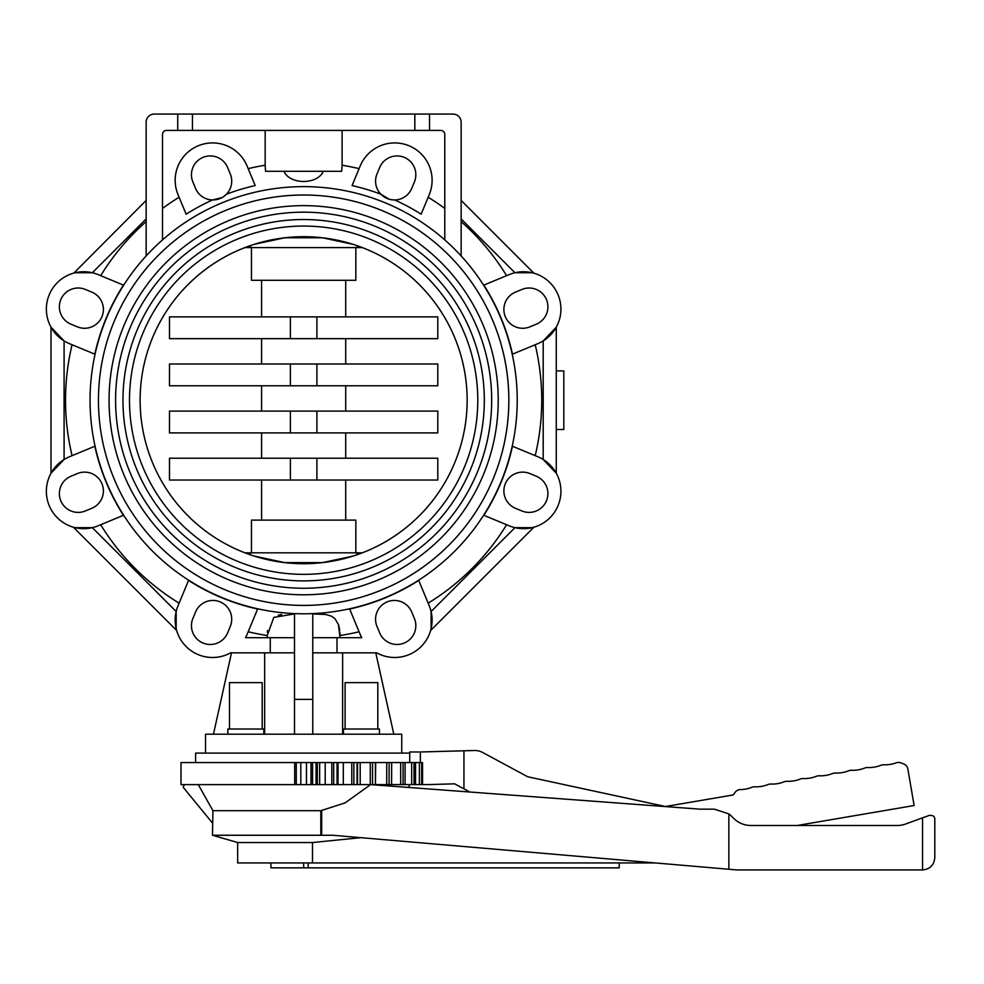 <?xml version="1.0" encoding="UTF-8"?>
<svg xmlns="http://www.w3.org/2000/svg" width="984" height="984" viewBox="0 0 984 984"><rect width="100%" height="100%" fill="white"/><g stroke="black" fill="none" stroke-linecap="round" stroke-linejoin="round"><path stroke-width="1.48" d="M90.061 400.205A213.577 213.577 0 0 0 303.638 613.795A213.577 213.577 0 0 0 517.227 400.205A213.577 213.577 0 0 0 303.638 186.628A213.577 213.577 0 0 0 90.061 400.205M512.467 446.244A213.835 213.835 0 0 1 483.857 515.308L509.245 525.825A37.38 37.38 0 0 0 558.076 505.604A37.38 37.38 0 0 0 537.854 456.761L512.467 446.244M337.008 652.835L376.663 652.835A37.38 37.38 0 0 0 429.258 605.812L418.741 580.425A213.835 213.835 0 0 1 349.677 609.034L360.193 634.422A37.38 37.38 0 0 0 361.743 637.706L337.008 637.706L337.008 652.835L312.764 652.835M312.764 613.918L325.63 614.483L331.276 616.095L334.99 618.69L338.471 624.668L340.009 637.706M339.997 634.446L339.898 632.257M339.726 630.51L338.865 625.947M281.621 614.496L278.263 615.234M267.562 630.51L267.39 632.257M267.267 637.706L267.267 635.516L273.798 617.399L294.511 613.918M270.268 637.706L245.533 637.706A37.38 37.38 0 0 0 247.082 634.422L257.599 609.034A213.835 213.835 0 0 1 188.534 580.425L178.018 605.812A37.38 37.38 0 0 0 230.625 652.835L270.268 652.835L270.268 637.706L294.511 637.706M123.418 515.308A213.835 213.835 0 0 1 94.821 446.244L69.434 456.761A37.38 37.38 0 0 0 49.2 505.604A37.38 37.38 0 0 0 98.043 525.825L123.418 515.308M508.851 400.205A205.213 205.213 0 0 1 303.638 605.418A205.213 205.213 0 0 1 98.437 400.205A205.189 205.189 0 0 0 303.638 605.406A205.189 205.189 0 0 0 508.839 400.205A205.189 205.189 0 0 0 303.638 195.017A205.189 205.189 0 0 0 98.449 400.205A205.213 205.213 0 0 1 303.638 195.004A205.213 205.213 0 0 1 508.851 400.205M205.533 753.092L205.533 734.187L401.743 734.187L401.743 753.092M195.595 762.551L195.595 753.092L409.738 753.092M296.27 762.551L296.27 784.629L181.007 784.629L181.007 762.551L357.499 762.551M294.696 784.629L294.696 762.551M345.101 729.033L345.101 682.638L377.807 682.638L377.807 729.033M343.465 734.187L343.465 729.033L379.443 729.033L379.443 734.187M229.481 729.033L229.481 682.638L262.187 682.638L262.187 729.033M227.845 734.187L227.845 729.033L263.81 729.033L263.81 734.187M484.325 400.205A180.687 180.687 0 0 1 303.638 580.892A180.687 180.687 0 0 1 122.963 400.205A180.687 180.687 0 0 1 303.638 219.53A180.687 180.687 0 0 1 484.325 400.205M129.494 400.205A174.143 174.143 0 0 0 303.638 574.348A174.143 174.143 0 0 0 477.781 400.205A174.143 174.143 0 0 0 303.638 226.062A174.143 174.143 0 0 0 129.494 400.205M498.224 400.205A194.586 194.586 0 0 1 303.638 594.791A194.586 194.586 0 0 1 109.064 400.205A194.586 194.586 0 0 1 303.638 205.631A194.586 194.586 0 0 1 498.224 400.205M115.595 400.205A188.042 188.042 0 0 0 303.638 588.247A188.042 188.042 0 0 0 491.68 400.205A188.042 188.042 0 0 0 303.638 212.163A188.042 188.042 0 0 0 115.595 400.205M250.219 554.755L250.219 552.823L357.057 552.823L356.675 554.878M352.961 556.108L322.481 562.627L284.807 562.627L254.315 556.108M467.154 400.205A163.516 163.516 0 0 1 303.638 563.721A163.516 163.516 0 0 1 140.122 400.205A163.516 163.516 0 0 1 303.638 236.689A163.516 163.516 0 0 1 467.154 400.205A163.492 163.492 0 0 0 362.296 247.599L244.979 247.599A163.492 163.492 0 0 0 244.979 552.823L362.296 552.823A163.492 163.492 0 0 0 467.142 400.205M250.6 245.533L250.219 247.599L357.057 247.599L357.057 245.668M237.648 842.538L312.481 842.538L312.481 862.943L237.648 862.943L237.648 842.538L212.482 835.256L212.938 810.693L320.833 810.693L320.833 835.256L320.169 835.281L321.682 835.281L321.682 810.41L320.833 810.693M312.481 842.538L360.796 837.667M320.833 835.256L212.482 835.256M410.021 784.629L408.385 787.434M619.219 862.943L619.219 867.851L270.932 867.851L270.932 862.943M198.288 784.629L212.938 810.693M370.55 784.629L345.126 802.895L321.682 810.41M184.451 784.629L183.11 787.188L212.482 823.054M308.189 867.851L308.189 862.943M420.365 762.551L420.365 751.985L474.374 750.509A16.347 16.347 0 0 1 482.615 752.465L527.731 776.77L665.455 806.511L733.314 794.924L735.134 792.341A6.544 6.544 0 0 1 740.374 789.586A32.706 32.706 0 0 0 751.997 787.274A6.544 6.544 0 0 1 754.691 786.806A32.706 32.706 0 0 0 768.123 784.519A6.544 6.544 0 0 1 770.804 784.064A32.706 32.706 0 0 0 784.248 781.763A6.544 6.544 0 0 1 786.929 781.308A32.706 32.706 0 0 0 800.373 779.008A6.544 6.544 0 0 1 803.055 778.553A32.706 32.706 0 0 0 816.499 776.253A6.544 6.544 0 0 1 819.18 775.798A32.706 32.706 0 0 0 832.612 773.498A6.544 6.544 0 0 1 835.305 773.043A32.706 32.706 0 0 0 848.737 770.755A6.544 6.544 0 0 1 851.418 770.288A32.706 32.706 0 0 0 864.85 768A6.544 6.544 0 0 1 867.531 767.545A32.706 32.706 0 0 0 880.963 765.245A6.544 6.544 0 0 1 883.657 764.789A32.706 32.706 0 0 0 896.227 762.821A6.544 6.544 0 0 1 900.754 762.834L903.693 763.916A6.544 6.544 0 0 1 907.863 768.947L914.111 805.527L797.089 825.502M409.738 762.551L409.738 751.985L420.365 751.985M422.542 784.58L431.619 784.58M428.852 784.58L454.62 783.817L463.944 788.836L463.944 750.817M469.835 792.009L463.944 788.836M370.685 784.629L699.944 809.155L714.31 809.155L728.849 813.916A24.526 24.526 0 0 1 731.653 816.339L733.646 818.319A24.526 24.526 0 0 0 750.989 825.502L897.187 825.502A24.526 24.526 0 0 0 905.575 824.026L929.314 815.379M312.481 862.943L655.43 862.943M922.537 817.852L922.537 869.942C929.966 869.204 934.062 865.108 934.8 857.679C934.062 865.108 929.966 869.204 922.537 869.942L736.905 869.942L332.986 835.281L321.682 835.281M728.849 813.916L728.849 869.253M929.191 815.429C932.955 815.109 934.825 816.376 934.8 819.229L934.8 857.679M423.575 784.58L296.27 784.629M425.642 784.58L423.575 784.629M357.499 784.629L357.561 762.551L391.669 762.551L391.583 784.629L391.669 762.551L422.542 762.551L422.542 784.629M556.268 370.894L563.82 370.894L563.82 429.528L556.268 429.528M254.315 244.315L284.807 237.784L322.481 237.784L352.961 244.315M300.821 762.551L300.821 784.629M312.58 762.551L312.58 784.629M311.005 762.551L311.005 784.629M306.454 762.551L306.454 784.629M316.073 784.629L316.073 762.551M317.303 762.551L317.303 784.629M319.652 762.551L319.652 784.629M333.687 762.551L333.687 784.629M331.817 762.551L331.817 784.629M325.212 762.551L325.212 784.629M337.069 784.629L337.069 762.551M337.918 762.551L337.918 784.629L337.93 762.551M338.004 762.551L338.004 784.629M353.871 762.551L353.871 784.629M351.78 762.551L351.78 784.629M343.305 762.551L343.305 784.629M357.044 784.629L357.044 762.551M372.542 762.551L372.542 784.629M370.267 762.551L370.267 784.629M360.193 762.551L360.193 784.629M375.408 784.629L375.408 762.551M375.445 784.629L375.667 762.551M389.111 762.551L389.111 784.629M386.737 762.551L386.737 784.629M403.083 762.551L403.083 784.629M400.673 762.551L400.673 784.629M405.088 784.629L405.088 762.551L405.088 784.629M414.03 762.551L414.03 784.629M411.669 762.551L411.669 784.629M415.519 784.629L415.519 762.551M421.632 762.551L421.632 784.629M419.381 762.551L419.381 784.629M289.923 195.459L297.254 195.103M297.34 195.09L300.206 195.029M536.305 476.231A18.807 18.807 0 0 1 546.477 500.794A18.807 18.807 0 0 1 521.914 510.967L515.493 508.31A18.807 18.807 0 0 1 505.309 483.747A18.807 18.807 0 0 1 529.884 473.562L536.305 476.231M414.399 618.481A18.807 18.807 0 0 1 404.227 643.044A18.807 18.807 0 0 1 379.664 632.872L376.995 626.451A18.807 18.807 0 0 1 387.179 601.876A18.807 18.807 0 0 1 411.743 612.06L414.399 618.481M227.624 632.872A18.807 18.807 0 0 1 203.048 643.044A18.807 18.807 0 0 1 192.876 618.481L195.533 612.06A18.807 18.807 0 0 1 220.108 601.876A18.807 18.807 0 0 1 230.281 626.451L227.624 632.872M85.374 510.967A18.807 18.807 0 0 1 60.799 500.794A18.807 18.807 0 0 1 70.983 476.231L77.404 473.562A18.807 18.807 0 0 1 101.967 483.747A18.807 18.807 0 0 1 91.795 508.31L85.374 510.967M70.983 324.191A18.807 18.807 0 0 1 60.799 299.616A18.807 18.807 0 0 1 85.374 289.444L91.795 292.1A18.807 18.807 0 0 1 101.967 316.676A18.807 18.807 0 0 1 77.404 326.848L70.983 324.191M192.876 181.942A18.807 18.807 0 0 1 203.048 157.366A18.807 18.807 0 0 1 227.624 167.551L230.281 173.971A18.807 18.807 0 0 1 226.505 194.155C222.642 198.042 217.968 199.986 212.482 199.961A18.807 18.807 0 0 1 195.533 188.362L192.876 181.942M223.909 196.419L226.505 194.155A220.022 220.022 0 0 1 255.2 185.582L247.082 166.001A37.38 37.38 0 0 0 198.251 145.767A37.38 37.38 0 0 0 178.018 194.611L186.136 214.192A220.022 220.022 0 0 1 212.482 199.961L222.04 197.6M379.664 167.551A18.807 18.807 0 0 1 404.227 157.366A18.807 18.807 0 0 1 414.399 181.942L411.743 188.362A18.807 18.807 0 0 1 394.793 199.961C389.32 199.986 384.646 198.042 380.783 194.155A18.807 18.807 0 0 1 376.995 173.971L379.664 167.551M391.361 199.727L394.793 199.961A220.022 220.022 0 0 1 421.152 214.192L429.258 194.611A37.38 37.38 0 0 0 409.036 145.767A37.38 37.38 0 0 0 360.193 166.001L352.075 185.582A220.022 220.022 0 0 1 380.783 194.155L389.197 199.235M521.914 289.444A18.807 18.807 0 0 1 546.477 299.616A18.807 18.807 0 0 1 536.305 324.191L529.884 326.848A18.807 18.807 0 0 1 505.309 316.676A18.807 18.807 0 0 1 515.493 292.1L521.914 289.444M430.648 630.473L533.906 527.215L430.648 630.473M431.115 628.665L431.103 611.519L431.509 626.808M294.511 652.835L270.268 652.835M176.64 630.473L73.37 527.215L176.64 630.473M175.779 626.808L176.173 611.519L176.161 628.665M312.764 637.706L337.008 637.706M312.764 734.187L312.764 613.598M342.629 652.835L342.629 734.187M264.659 734.187L264.659 652.835M94.821 354.166A213.835 213.835 0 0 1 123.418 285.102L98.043 274.585A37.38 37.38 0 0 0 49.2 294.819A37.38 37.38 0 0 0 69.434 343.65L94.821 354.166M294.511 734.187L294.511 613.598M375.777 652.835L393.809 734.187M294.511 699.378L312.764 699.378M213.467 734.187L231.498 652.835M146.149 255.938L146.149 122.237A8.18 8.18 0 0 1 154.328 114.058L452.96 114.058A8.18 8.18 0 0 1 461.139 122.237L461.139 255.938M162.495 239.912L162.495 134.5A4.084 4.084 0 0 1 166.591 130.417L177.735 130.417L177.735 114.058M321.731 174.18L323.281 171.29C317.66 184.869 289.603 184.857 284.007 171.29M265.569 171.29L265.163 165.226L265.569 171.29L341.719 171.29L342.112 165.226A238.103 238.103 0 0 1 359.099 168.645M342.112 130.417L342.112 165.226M248.189 168.645A238.103 238.103 0 0 1 265.163 165.226L265.163 130.417M429.541 114.058L429.541 130.417L440.697 130.417A4.084 4.084 0 0 1 444.78 134.5L444.78 239.912M192.446 114.058L192.446 130.417L177.735 130.417M192.446 130.417L414.83 130.417L414.83 114.058M429.541 130.417L414.83 130.417M284.044 171.376L285.545 174.18M92.336 272.74L75.19 272.728L92.336 272.74L146.149 218.928M73.874 273.06L146.149 200.428L73.874 273.06M461.139 200.428L533.906 273.208L461.139 200.428M532.098 272.728L514.952 272.74L530.241 272.347M483.857 285.102A213.835 213.835 0 0 1 512.467 354.166L537.854 343.65A37.38 37.38 0 0 0 558.076 294.819A37.38 37.38 0 0 0 509.245 274.585L483.857 285.102M556.268 473.23L543.193 459.491L556.268 473.23L556.268 327.192L543.193 340.919L556.268 327.192L556.268 473.23M532.098 527.682L514.952 527.67L532.098 527.682M75.19 527.682L92.336 527.67L77.035 528.076M51.008 473.23L64.095 459.491L51.008 473.23L51.008 327.192L64.095 340.919L51.008 327.192L51.008 473.23M355.839 247.599L355.839 280.292L251.449 280.292L251.449 247.599M251.449 552.823L251.449 520.118L355.839 520.118L355.839 552.823M261.572 520.118L261.572 480.032M261.572 458.224L261.572 432.911M261.572 411.103L261.572 385.789M261.572 363.994L261.572 338.668M261.572 316.873L261.572 280.292M290.378 338.668L437.806 338.668L437.806 316.873L290.378 316.873L290.378 338.668L169.482 338.668L169.482 316.873L290.378 316.873M290.378 385.789L437.806 385.789L437.806 363.994L290.378 363.994L290.378 385.789L169.482 385.789L169.482 363.994L290.378 363.994M290.378 432.911L437.806 432.911L437.806 411.103L290.378 411.103L290.378 432.911L169.482 432.911L169.482 411.103L290.378 411.103M290.378 480.032L437.806 480.032L437.806 458.224L290.378 458.224L290.378 480.032L169.482 480.032L169.482 458.224L290.378 458.224M345.716 280.292L345.716 316.873M345.716 338.668L345.716 363.994M345.716 385.789L345.716 411.103M345.716 432.911L345.716 458.224M345.716 480.032L345.716 520.118M535.198 344.757A238.103 238.103 0 0 1 535.198 455.666M506.588 524.73A238.103 238.103 0 0 1 428.163 603.155M359.099 631.765A238.103 238.103 0 0 1 340.009 635.516M267.267 635.516A238.103 238.103 0 0 1 248.189 631.765M179.113 603.155A238.103 238.103 0 0 1 100.688 524.73M72.078 455.666A238.103 238.103 0 0 1 72.078 344.757M303.638 867.851L303.638 862.943M100.688 275.68A238.103 238.103 0 0 1 146.149 221.621M162.495 208.436A238.103 238.103 0 0 1 179.113 197.255M428.163 197.255A238.103 238.103 0 0 1 444.78 208.436M461.139 221.621A238.103 238.103 0 0 1 506.588 275.68M461.139 218.928L514.952 272.74M176.173 611.519L92.336 527.67M64.095 459.491L64.095 340.919M514.952 527.67L431.103 611.519M543.193 340.919L543.193 459.491M316.897 338.668L316.897 316.873M316.897 385.789L316.897 363.994M316.897 432.911L316.897 411.103M316.897 480.032L316.897 458.224"/></g></svg>
